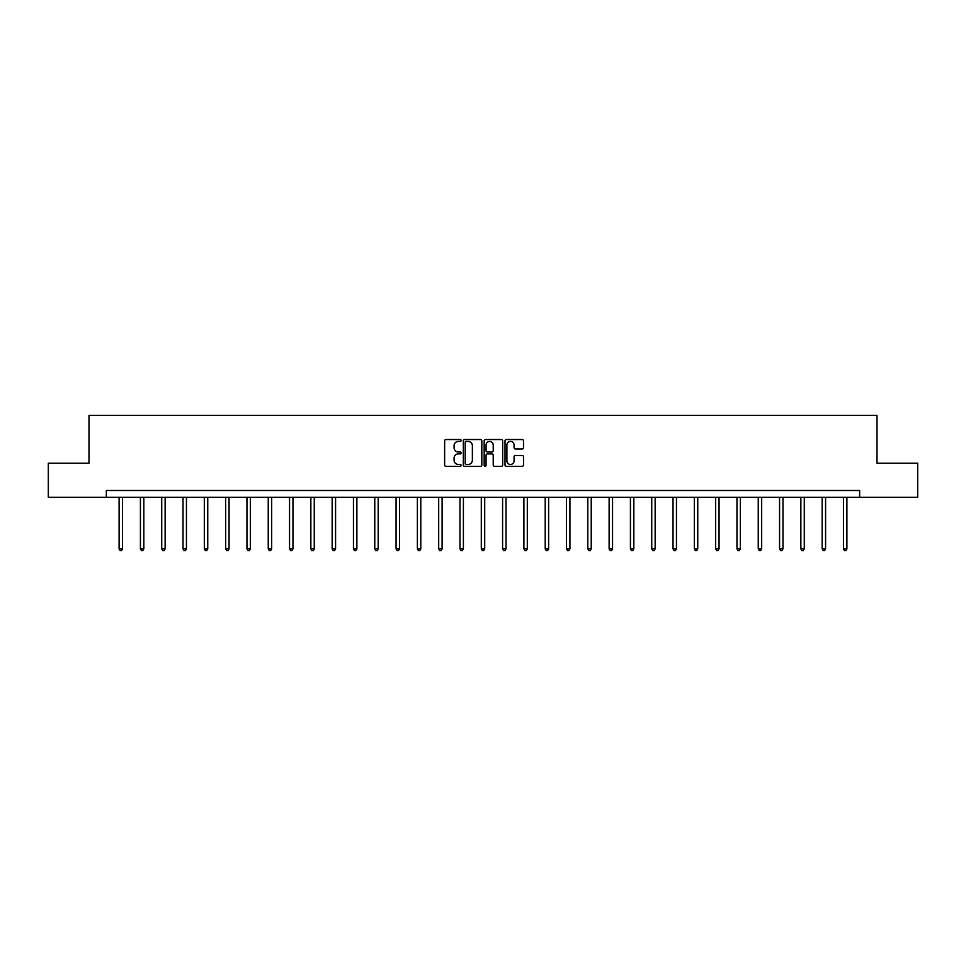 <?xml version="1.0" encoding="UTF-8"?>
<svg xmlns="http://www.w3.org/2000/svg" width="966" height="966" viewBox="0 0 966 966"><rect width="100%" height="100%" fill="white"/><g stroke="black" fill="none" stroke-linecap="round" stroke-linejoin="round"><path stroke-width="1.45" d="M461.144 440.472A0.942 0.942 0 0 0 460.214 439.53L445.966 439.53A1.34 1.34 0 0 0 444.626 440.882L444.626 465.008A1.34 1.34 0 0 0 445.966 466.349L460.214 466.349A0.942 0.942 0 0 0 461.144 465.407A0.942 0.942 0 0 0 460.214 464.465L458.367 464.465A4.287 4.287 0 0 1 454.08 460.178L454.08 458.174A4.287 4.287 0 0 1 458.367 453.875L460.214 453.875A0.942 0.942 0 0 0 461.144 452.945A0.942 0.942 0 0 0 460.214 452.003L458.367 452.003A4.287 4.287 0 0 1 454.08 447.717L454.08 445.7A4.287 4.287 0 0 1 458.367 441.414L460.214 441.414A0.942 0.942 0 0 0 461.144 440.472M522.171 448.985A1.34 1.34 0 0 0 523.512 447.644L523.512 440.882A1.34 1.34 0 0 0 522.171 439.53L506.353 439.53A1.34 1.34 0 0 0 505.013 440.882L505.013 465.008A1.34 1.34 0 0 0 506.353 466.349L522.171 466.349A1.34 1.34 0 0 0 523.512 465.008L523.512 456.833A1.34 1.34 0 0 0 522.171 455.493L515.409 455.493A1.34 1.34 0 0 0 514.069 456.833L514.069 460.879A3.586 3.586 0 0 1 510.483 464.465A3.586 3.586 0 0 1 506.896 460.879L506.896 445A3.586 3.586 0 0 1 510.483 441.414A3.586 3.586 0 0 1 514.069 445L514.069 447.644A1.34 1.34 0 0 0 515.409 448.985L522.171 448.985M106.345 497.321L48.3 497.321L48.3 463.185L88.993 463.185L88.993 415.38L877.007 415.38L877.007 463.185L917.7 463.185L917.7 497.321L859.655 497.321L859.655 490.499L106.345 490.499L106.345 497.321L859.655 497.321M481.829 440.882A1.34 1.34 0 0 0 480.488 439.53L464.67 439.53A1.34 1.34 0 0 0 463.33 440.882L463.33 465.008A1.34 1.34 0 0 0 464.67 466.349L480.488 466.349A1.34 1.34 0 0 0 481.829 465.008L481.829 440.882M485.512 439.53L501.33 439.53A1.34 1.34 0 0 1 502.67 440.882L502.67 465.008A1.34 1.34 0 0 1 501.33 466.349L494.568 466.349A1.34 1.34 0 0 1 493.215 465.008L493.215 455.215A1.34 1.34 0 0 0 491.875 453.875L487.395 453.875A1.34 1.34 0 0 0 486.055 455.215L486.055 465.407A0.942 0.942 0 0 1 485.113 466.349A0.942 0.942 0 0 1 484.171 465.407L484.171 440.882A1.34 1.34 0 0 1 485.512 439.53M466.143 441.414A0.942 0.942 0 0 0 465.201 442.356L465.201 463.535A0.942 0.942 0 0 0 466.143 464.465L468.087 464.465A4.287 4.287 0 0 0 472.374 460.178L472.374 445.7A4.287 4.287 0 0 0 468.087 441.414L466.143 441.414M493.215 445.06A3.586 3.586 0 0 0 489.641 441.474A3.586 3.586 0 0 0 486.055 445.06L486.055 450.663A1.34 1.34 0 0 0 487.395 452.003L491.875 452.003A1.34 1.34 0 0 0 493.215 450.663L493.215 445.06M119.108 497.321L119.108 548.845L122.525 548.845L122.525 497.321M122.525 548.845L121.499 550.62L120.134 550.62L119.108 548.845M140.42 497.321L140.42 548.845L143.825 548.845L143.825 497.321M143.825 548.845L142.811 550.62L141.434 550.62L140.42 548.845M161.72 497.321L161.72 548.845L165.138 548.845L165.138 497.321M165.138 548.845L164.111 550.62L162.747 550.62L161.72 548.845M183.021 497.321L183.021 548.845L186.438 548.845L186.438 497.321M186.438 548.845L185.412 550.62L184.047 550.62L183.021 548.845M204.333 497.321L204.333 548.845L207.75 548.845L207.75 497.321M207.75 548.845L206.724 550.62L205.36 550.62L204.333 548.845M225.633 497.321L225.633 548.845L229.051 548.845L229.051 497.321M229.051 548.845L228.024 550.62L226.66 550.62L225.633 548.845M246.946 497.321L246.946 548.845L250.351 548.845L250.351 497.321M250.351 548.845L249.325 550.62L247.96 550.62L246.946 548.845M268.246 497.321L268.246 548.845L271.663 548.845L271.663 497.321M271.663 548.845L270.637 550.62L269.272 550.62L268.246 548.845M289.546 497.321L289.546 548.845L292.964 548.845L292.964 497.321M292.964 548.845L291.937 550.62L290.573 550.62L289.546 548.845M310.859 497.321L310.859 548.845L314.264 548.845L314.264 497.321M314.264 548.845L313.25 550.62L311.873 550.62L310.859 548.845M332.159 497.321L332.159 548.845L335.576 548.845L335.576 497.321M335.576 548.845L334.55 550.62L333.185 550.62L332.159 548.845M353.459 497.321L353.459 548.845L356.877 548.845L356.877 497.321M356.877 548.845L355.85 550.62L354.486 550.62L353.459 548.845M374.772 497.321L374.772 548.845L378.189 548.845L378.189 497.321M378.189 548.845L377.163 550.62L375.798 550.62L374.772 548.845M396.072 497.321L396.072 548.845L399.489 548.845L399.489 497.321M399.489 548.845L398.463 550.62L397.098 550.62L396.072 548.845M417.384 497.321L417.384 548.845L420.79 548.845L420.79 497.321M420.79 548.845L419.763 550.62L418.399 550.62L417.384 548.845M438.685 497.321L438.685 548.845L442.102 548.845L442.102 497.321M442.102 548.845L441.076 550.62L439.711 550.62L438.685 548.845M459.985 497.321L459.985 548.845L463.402 548.845L463.402 497.321M463.402 548.845L462.376 550.62L461.011 550.62L459.985 548.845M481.297 497.321L481.297 548.845L484.703 548.845L484.703 497.321M484.703 548.845L483.688 550.62L482.312 550.62L481.297 548.845M502.598 497.321L502.598 548.845L506.015 548.845L506.015 497.321M506.015 548.845L504.989 550.62L503.624 550.62L502.598 548.845M523.898 497.321L523.898 548.845L527.315 548.845L527.315 497.321M527.315 548.845L526.289 550.62L524.924 550.62L523.898 548.845M545.21 497.321L545.21 548.845L548.616 548.845L548.616 497.321M548.616 548.845L547.601 550.62L546.237 550.62L545.21 548.845M566.511 497.321L566.511 548.845L569.928 548.845L569.928 497.321M569.928 548.845L568.902 550.62L567.537 550.62L566.511 548.845M587.811 497.321L587.811 548.845L591.228 548.845L591.228 497.321M591.228 548.845L590.202 550.62L588.837 550.62L587.811 548.845M609.123 497.321L609.123 548.845L612.541 548.845L612.541 497.321M612.541 548.845L611.514 550.62L610.15 550.62L609.123 548.845M630.424 497.321L630.424 548.845L633.841 548.845L633.841 497.321M633.841 548.845L632.815 550.62L631.45 550.62L630.424 548.845M651.736 497.321L651.736 548.845L655.141 548.845L655.141 497.321M655.141 548.845L654.127 550.62L652.75 550.62L651.736 548.845M673.036 497.321L673.036 548.845L676.454 548.845L676.454 497.321M676.454 548.845L675.427 550.62L674.063 550.62L673.036 548.845M694.337 497.321L694.337 548.845L697.754 548.845L697.754 497.321M697.754 548.845L696.727 550.62L695.363 550.62L694.337 548.845M715.649 497.321L715.649 548.845L719.054 548.845L719.054 497.321M719.054 548.845L718.04 550.62L716.675 550.62L715.649 548.845M736.949 497.321L736.949 548.845L740.367 548.845L740.367 497.321M740.367 548.845L739.34 550.62L737.976 550.62L736.949 548.845M758.25 497.321L758.25 548.845L761.667 548.845L761.667 497.321M761.667 548.845L760.64 550.62L759.276 550.62L758.25 548.845M779.562 497.321L779.562 548.845L782.979 548.845L782.979 497.321M782.979 548.845L781.953 550.62L780.588 550.62L779.562 548.845M800.862 497.321L800.862 548.845L804.28 548.845L804.28 497.321M804.28 548.845L803.253 550.62L801.889 550.62L800.862 548.845M822.175 497.321L822.175 548.845L825.58 548.845L825.58 497.321M825.58 548.845L824.566 550.62L823.189 550.62L822.175 548.845M843.475 497.321L843.475 548.845L846.892 548.845L846.892 497.321M846.892 548.845L845.866 550.62L844.501 550.62L843.475 548.845"/></g></svg>
